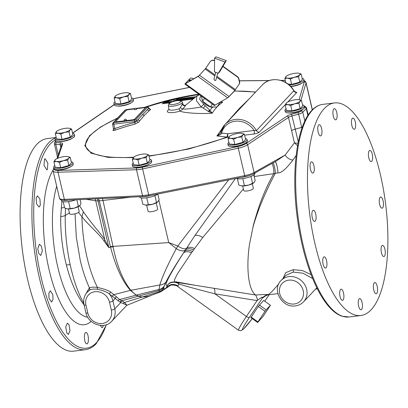 <?xml version="1.0" encoding="UTF-8"?>
<svg xmlns="http://www.w3.org/2000/svg" width="408" height="408" viewBox="0 0 408 408"><rect width="100%" height="100%" fill="white"/><g stroke="black" fill="none" stroke-linecap="round" stroke-linejoin="round"><path stroke-width="0.61" d="M324.268 108.62A107.105 38.281 -97.1 0 1 334.483 102.933A107.105 38.281 -97.1 0 1 383.392 189.348A107.105 38.281 -97.1 0 1 371.091 309.825A107.105 38.281 -97.1 0 1 360.871 315.512A107.105 38.281 -97.1 0 1 311.967 229.092A107.105 38.281 -97.1 0 1 324.268 108.62M368.796 157.825A5.636 2.014 -97.1 0 1 369.821 150.409A5.636 2.014 -97.1 0 1 372.239 154.178A5.636 2.014 -97.1 0 1 371.214 161.599A5.636 2.014 -97.1 0 1 368.796 157.825M352.68 127.893A5.636 2.014 -97.1 0 1 351.441 121.824A5.636 2.014 -97.1 0 1 352.859 118.075A5.636 2.014 -97.1 0 1 354.43 119.442A5.636 2.014 -97.1 0 1 355.669 125.511A5.636 2.014 -97.1 0 1 354.251 129.26A5.636 2.014 -97.1 0 1 352.68 127.893M335.223 119.753A5.636 2.014 -97.1 0 1 332.948 113.842A5.636 2.014 -97.1 0 1 334.325 108.661A5.636 2.014 -97.1 0 1 334.81 108.763A5.636 2.014 -97.1 0 1 337.085 114.668A5.636 2.014 -97.1 0 1 335.713 119.85A5.636 2.014 -97.1 0 1 335.223 119.753M321.106 135.589A5.636 2.014 -97.1 0 1 320.566 135.884A5.636 2.014 -97.1 0 1 317.995 131.34A5.636 2.014 -97.1 0 1 318.643 124.996A5.636 2.014 -97.1 0 1 319.178 124.7A5.636 2.014 -97.1 0 1 321.754 129.244A5.636 2.014 -97.1 0 1 321.106 135.589M314.104 171.151A5.636 2.014 -97.1 0 1 312.875 173.069A5.636 2.014 -97.1 0 1 310.615 169.912A5.636 2.014 -97.1 0 1 310.253 163.802A5.636 2.014 -97.1 0 1 311.483 161.884A5.636 2.014 -97.1 0 1 313.742 165.041A5.636 2.014 -97.1 0 1 314.104 171.151M316.103 216.913A5.636 2.014 -97.1 0 1 314.69 221.442A5.636 2.014 -97.1 0 1 311.89 214.776A5.636 2.014 -97.1 0 1 313.303 210.253A5.636 2.014 -97.1 0 1 316.103 216.913M326.558 260.62A5.636 2.014 -97.1 0 1 325.533 268.036A5.636 2.014 -97.1 0 1 323.121 264.262A5.636 2.014 -97.1 0 1 324.146 256.846A5.636 2.014 -97.1 0 1 326.558 260.62M342.674 290.547A5.636 2.014 -97.1 0 1 343.918 296.621A5.636 2.014 -97.1 0 1 342.496 300.37A5.636 2.014 -97.1 0 1 340.93 299.003A5.636 2.014 -97.1 0 1 339.685 292.929A5.636 2.014 -97.1 0 1 341.108 289.18A5.636 2.014 -97.1 0 1 342.674 290.547M360.131 298.687A5.636 2.014 -97.1 0 1 362.406 304.598A5.636 2.014 -97.1 0 1 361.034 309.779A5.636 2.014 -97.1 0 1 360.545 309.682A5.636 2.014 -97.1 0 1 358.27 303.771A5.636 2.014 -97.1 0 1 359.647 298.59A5.636 2.014 -97.1 0 1 360.131 298.687M374.253 282.856A5.636 2.014 -97.1 0 1 374.789 282.555A5.636 2.014 -97.1 0 1 377.364 287.105A5.636 2.014 -97.1 0 1 376.717 293.444A5.636 2.014 -97.1 0 1 376.176 293.745A5.636 2.014 -97.1 0 1 373.606 289.195A5.636 2.014 -97.1 0 1 374.253 282.856M381.25 247.294A5.636 2.014 -97.1 0 1 382.485 245.371A5.636 2.014 -97.1 0 1 384.739 248.533A5.636 2.014 -97.1 0 1 385.106 254.638A5.636 2.014 -97.1 0 1 383.872 256.561A5.636 2.014 -97.1 0 1 381.613 253.399A5.636 2.014 -97.1 0 1 381.25 247.294M379.251 201.526A5.636 2.014 -97.1 0 1 380.664 197.003A5.636 2.014 -97.1 0 1 383.464 203.663A5.636 2.014 -97.1 0 1 382.056 208.192A5.636 2.014 -97.1 0 1 379.251 201.526M278.623 284.136L271.555 291.995L268.265 294.739C268.326 294.362 264.124 294.449 255.663 294.994C248.763 290.613 245.856 269.168 249.472 244.453L253.006 227.129M316.797 287.819L303.577 301.818A15.504 13.887 43.4 0 0 304.893 284.922A15.504 13.887 43.4 0 0 288.92 276.614A15.504 13.887 43.4 0 0 281.035 280.531L285.931 275.349L293.184 272.1L303.067 273.227L312.676 278.567M311.115 274.635L302.185 270.468L293.077 269.708L285.738 272.656L283.04 278.409M243.372 188.95L202.802 237.456L191.48 252.792L177.337 273.987L174.456 279.888L174.507 282.066L194.988 285.253L175.542 281.729M255.678 295.004L194.988 285.253M235.421 178.541L194.937 235.503L183.355 253.169C168.463 276.532 163.185 287.186 167.515 285.131A8.456 7.609 -152.1 0 1 179.01 284.009A28.188 1.851 125.7 0 0 178.077 286.049L177.893 286.61L238.542 330.256A28.188 1.851 -54.3 0 1 246.396 316.486L256.958 300.767L256.464 300.492L257.096 300.65C257.734 300.084 257.254 298.202 255.663 294.994M228.608 179.903L177.786 246.019L176.266 248.63C167.606 264.981 162.124 277.103 159.819 284.988L158.88 290.583L159.268 291.7L160.726 291.791L170.376 285.432C171.095 284.422 177.679 285.559 177.893 286.61M192.489 251.42A8.456 5.12 -147.1 0 0 184.345 251.629C175.522 265.072 169.397 275.186 165.98 281.969L164.067 286.299L163.705 288.553C163.96 289.165 164.827 288.905 166.296 287.783L167.346 287.196M177.786 282.56A8.456 5.544 -77 0 1 179.01 284.009C185.793 286.186 197.752 289.456 214.878 293.806L246.396 316.486A2.82 1.239 33.9 0 0 249.543 317.22L262.308 298.217L262.16 297.315C262.655 296.606 260.967 297.723 257.096 300.65L256.958 300.767M213.736 288.216A8.456 2.28 -81 0 1 214.878 293.806L256.464 300.492M266.144 295.428L262.308 298.217A8.456 8.435 -62.1 0 1 268.265 294.739M263.69 300.421L258.264 306.459L250.884 317.618L257.642 322.483L263.068 316.445L270.448 305.281L263.69 300.421M259.35 305.011L266.108 309.876L270.448 305.281M257.642 322.483L257.907 321.912L251.149 317.047M257.907 321.912L265.022 311.319L258.264 306.459M266.108 309.876L265.022 311.319M160.726 291.791L148.461 296.402L142.096 297.065M78.535 212.42L81.926 216.735C82.243 230.428 83.931 243.938 87.001 257.264C89.755 269.015 93.248 279.082 97.487 287.467C104.29 288.986 108.747 290.562 110.869 292.189L119.646 299.533L124.573 302.445L126.908 305.199M298.253 142.004L295.259 129.137A5.636 1.489 -13.1 0 0 291.593 130.621A5.636 1.489 -13.1 0 1 295.214 129.137L301.706 127.383A5.636 1.489 166.9 0 0 302.292 127.214M302.282 127.25A5.636 1.489 166.9 0 1 301.604 127.444L301.844 128.489M295.259 129.137L301.604 127.444M297.687 145.814L294.413 142.826L285.212 155.004L276.211 161.078L253.608 173.793A1.408 1.132 60.6 0 0 254.092 172.513L285.212 155.004A7.048 4.534 -148.7 0 0 292.913 160.043C285.947 169.141 280.939 173.415 277.899 172.864L275.293 173.303C269.637 183.865 264.44 195.101 259.702 207.009C256.086 216.791 253.868 223.497 253.052 227.118M59.568 197.941C59.247 199.017 60.843 199.497 64.357 199.379L142.53 195.631L148.639 194.83L244.667 175.634C248.701 174.792 251.843 173.752 254.092 172.513L247.625 144.728L288.512 117.382A5.636 1.489 166.9 0 1 292.133 115.903L298.625 114.143L301.706 127.383M57.472 157.116A5.636 1.489 166.9 0 1 57.385 156.942A5.636 1.489 166.9 0 1 57.39 156.738M57.497 157.049A5.636 1.489 166.9 0 1 57.426 156.896L54.346 143.662A5.636 1.489 -13.1 0 0 55.768 144.289L58.232 154.877M84.109 304.939L83.089 303.618C76.123 294.107 70.548 281.234 66.366 265.006C62.332 248.86 60.455 232.733 60.736 216.612L61.878 201.226M75.057 213.807L76.281 237.063L80.233 260.238C82.707 270.779 85.792 280.015 89.49 287.946C90.984 287.064 93.651 286.906 97.487 287.467L97.313 289.257C103.29 290.562 107.37 292.205 109.563 294.173L120.391 302.348L126.944 305.153M85.16 295.127L89.204 288.099L89.49 287.946L89.765 290.078C91.407 289.119 93.927 288.844 97.313 289.257M83.926 303.521C78.265 293.622 73.68 280.679 70.171 264.695C66.647 248.217 64.999 231.836 65.234 215.546L65.509 208.406M97.155 198.773A7.048 4.906 -89.5 0 1 97.991 200.879L95.737 200.797L104.882 240.077A11.276 2.723 -32.3 0 1 104.03 241.057L108.875 247.661L110.502 246.947L99.282 200.894L97.991 200.879L108.875 247.661L104.882 240.077C103.168 236.11 95.436 228.817 83.385 211.813L79.647 205.749M83.385 211.813L81.911 216.811M94.967 198.88A7.048 5.697 -84.2 0 1 95.737 200.797L86.052 199.308M62.801 200.282A9.863 2.611 -13.1 0 0 68.58 200.144M61.348 200.027L61.506 200.721A9.863 2.611 -13.1 0 0 75.842 199.798M80.055 199.594L80.983 203.577L79.82 205.576L74.44 208.075L67.58 208.927L64.658 208.039L63.184 201.71M70.212 208.57L68.651 201.868L68.192 201.664M69.284 201.506L68.651 201.868M78.372 206.336L76.842 199.747M79.82 205.576L79.514 205.856A7.4 1.958 166.9 0 1 74.44 208.075A7.4 1.958 166.9 0 1 67.58 208.927A7.4 1.958 166.9 0 1 66.836 208.809A7.4 1.958 166.9 0 1 66.79 208.799M78.101 206.729L79.208 211.507A4.932 1.306 166.9 0 1 72.899 214.215A4.932 1.306 166.9 0 1 69.6 213.741L68.493 208.967M103.392 325.385L102.607 327.466L102.092 327.767L100.241 325.4M44.533 159.018L45.089 158.717L47.889 163.241L47.348 169.565L46.793 169.866L43.988 165.347L44.533 159.018M36.144 197.824L37.465 195.896L39.923 199.033L40.351 205.132L39.025 207.06L36.567 203.924L36.144 197.824M37.781 248.798L39.372 244.254L41.351 246.172L42.35 250.894L40.749 255.444L38.775 253.521L37.781 248.798M49.011 298.284L48.817 293.301L50.306 290.838L52.805 294.596L52.989 299.584L51.505 302.048L49.011 298.284M66.82 333.025L65.729 326.935L67.335 323.161L68.921 324.528L70.003 330.618L68.406 334.392L66.82 333.025M86.44 343.704C83.773 342.659 83.722 330.934 86.379 332.668C89.021 333.713 89.097 345.433 86.44 343.704L86.919 343.801M85.894 332.571L86.379 332.668M55.299 138.093A107.105 38.281 82.9 0 0 48.71 142.82A107.105 38.281 82.9 0 0 36.409 263.298A107.105 38.281 82.9 0 0 85.313 349.712L73.517 351.176A107.105 38.281 -97.1 0 1 24.608 264.761A107.105 38.281 -97.1 0 1 36.909 144.284A107.105 38.281 -97.1 0 1 47.129 138.598L55.83 137.516M277.047 166.138C276.354 163.572 275.737 162.078 275.186 161.65A7.048 1.387 -99.4 0 1 276.996 165.918A7.048 1.387 -99.4 0 1 277.899 172.864M296.147 155.499L292.913 160.043M273.161 162.792A7.048 1.387 -99.4 0 1 275.293 173.303L273.758 173.675C268.275 183.269 263.507 193.82 259.457 205.321C255.893 216.133 253.73 223.4 252.96 227.134M271.978 163.46A7.048 2.081 -98 0 1 273.758 173.675L254.184 176.531M194.58 248.594A8.456 4.814 -147.3 0 0 186.476 248.375A8.456 3.264 -145.8 0 1 177.786 246.019L168.734 242.587L158.875 200.348M217.852 182.05L161.221 193.372M130.871 197.156L99.282 200.894A7.048 4.901 -89.5 0 0 98.404 198.716M142.137 297.05L138.557 296.177L136.456 295.086C134.599 293.913 132.758 292.296 130.927 290.241C130.198 289.389 127.005 286.1 122.349 276.42C118.493 268.051 115.408 258.198 113.098 246.85L103.015 200.614A7.048 2.519 -97.1 0 0 102.372 198.523M193.586 249.941A8.456 4.957 -147.1 0 0 185.462 249.92A8.456 4.376 -146.5 0 1 176.266 248.63L168.734 242.587L113.001 246.396A7.4 1.52 -10.7 0 1 110.405 246.534M110.507 246.947A7.369 1.596 -10.1 0 0 113.098 246.85M104.03 241.057C103.005 239.154 99.21 234.926 92.652 228.383C84.278 219.871 84.466 219.759 81.926 216.837M123.456 303.654A1.408 1.346 116.5 0 1 124.573 302.445L142.061 297.075L138.353 296.233L136.175 295.157L130.422 290.348C122.308 281.178 115.668 266.71 110.502 246.947M87.812 313.028A12.684 11.363 -136.6 0 0 102.337 323.483A12.684 11.363 -136.6 0 0 111.323 310.111L109.472 302.165A12.684 11.363 -136.6 0 0 94.947 291.715A12.684 11.363 -136.6 0 0 85.961 305.087L87.812 313.028A2.82 0.745 166.9 0 1 85.925 312.757C88.026 324.238 104.31 329.868 111.695 321.3A15.504 13.887 -136.6 0 0 114.796 308.876L120.763 302.552A1.408 1.275 118.2 0 1 121.972 301.028M89.204 288.099A1.408 1.066 60 0 1 89.495 290.231A15.504 13.887 -136.6 0 0 87.307 292.072L89.765 290.078M111.323 310.111A2.82 0.745 -13.1 0 0 114.796 308.876L112.945 300.931A15.504 13.887 -136.6 0 0 109.563 294.173A1.408 0.76 123.9 0 1 110.869 292.189M109.472 302.165A2.82 0.745 -13.1 0 0 112.945 300.931L115.291 298.447A1.408 1.199 134.7 0 1 116.719 296.978M54.198 168.938A9.863 2.611 -13.1 0 0 58.492 170.432L136.955 167.928A9.863 2.611 -13.1 0 0 142.3 167.219L237.971 146.498A9.863 2.611 -13.1 0 0 246.146 143.458L287.033 116.112A1.408 1.112 56.2 0 1 288.512 117.382L294.413 142.826L297.993 143.32M249.461 175.486A9.863 2.611 166.9 0 1 241.424 177.337M254.873 173.084L254.918 173.273A9.863 2.611 166.9 0 1 254.449 174.374A9.863 2.611 166.9 0 1 245.453 178.148A9.863 2.611 166.9 0 1 236.263 178.373M253.847 174.899L255.173 180.596L254.016 182.595L248.63 185.094L241.771 185.946L238.848 185.059L237.38 178.73M244.402 185.589L242.842 178.888L242.388 178.684M243.474 178.526L242.842 178.888M252.567 183.36L251.007 176.659L250.446 176.659M251.119 176.384L251.007 176.659M254.016 182.595L253.71 182.881A7.4 1.958 166.9 0 1 248.63 185.094A7.4 1.958 166.9 0 1 241.771 185.946A7.4 1.958 166.9 0 1 241.026 185.829A7.4 1.958 166.9 0 1 240.98 185.819M252.292 183.753L253.348 188.282A4.932 1.306 166.9 0 1 247.034 190.995A4.932 1.306 166.9 0 1 243.739 190.521L242.684 185.987M142.29 196.61A9.863 2.611 -13.1 0 0 150.945 195.427M139.623 196.738L139.664 196.896A9.863 2.611 -13.1 0 0 147.273 197.707A9.863 2.611 -13.1 0 0 157.814 194.05L159.135 199.752L157.672 202.031A7.4 1.958 166.9 0 1 152.592 204.25L148.364 204.745L146.809 198.043L146.35 197.839M148.364 204.745L145.733 205.102L142.815 204.214L141.341 197.885M147.436 197.681L146.809 198.043M157.978 201.751L156.529 202.511L154.969 195.809L154.413 195.815M156.529 202.511L152.592 204.25A7.4 1.958 166.9 0 1 145.733 205.102A7.4 1.958 166.9 0 1 144.988 204.984A7.4 1.958 166.9 0 1 144.942 204.974M155.081 195.539L154.969 195.809M156.254 202.909L157.672 209.003A4.932 1.306 166.9 0 1 151.363 211.716A4.932 1.306 166.9 0 1 148.063 211.242L146.645 205.142M259.34 132.131C258.397 132.962 256.581 133.589 253.888 134.013A2.82 1.01 -97.1 0 0 254.133 130.453L256.418 130.591A2.82 2.525 -136.6 0 0 259.34 132.131L285.37 104.565M294.698 91.565L296.774 92.494L287.819 101.974M149.002 156.223L188.97 148.946L227.358 137.307A2.82 1.01 82.9 0 0 227.603 133.748L254.133 130.453A19.023 17.039 43.4 0 0 235.885 121.161A19.023 17.039 43.4 0 0 221.661 133.069L227.603 133.748A2.82 0.796 -82.9 0 1 226.889 137.042A2.82 1.199 -110.5 0 0 227.358 137.307L228.822 137.124M217.092 106.922A179.908 79.116 -146.1 0 1 222.717 102.138L220.499 101.98M182.284 102.163C180.734 98.338 170.136 102.107 168.994 103.637L168.341 105.407A7.16 1.892 -13.1 0 0 174.349 105.958A7.16 1.892 -13.1 0 0 181.958 103.005A7.16 1.892 -13.1 0 0 182.284 102.163L182.922 104.081C183.503 105.305 184.467 105.641 185.808 105.086L183.054 108.88L180.336 110.956C179.433 112.006 195.33 114.337 212.257 113.21A179.908 79.116 -146.1 0 1 216.826 107.197A179.908 79.116 -146.1 0 1 216.995 107.023M249.308 98.736L239.246 108.538L227.042 122.313M149.909 109.155L150.669 109.466A298.12 106.554 82.9 0 0 149.313 110.609L144.503 115.214L139.924 120.549A298.12 106.554 82.9 0 0 138.679 122.165L134.926 124.124A299.309 268.097 -136.6 0 0 114.944 130.239C113.297 130.759 112.679 130.682 113.077 129.999A293.311 104.836 -97.1 0 1 113.735 129.137M180.586 100.756A298.07 266.985 43.4 0 1 193.025 99.159M162.614 103.586A296.172 282.673 138.2 0 0 162.114 103.729A299.554 178.832 65.1 0 1 169.81 102.969M222.039 128.678L216.913 135.976L226.889 137.042A96.859 25.617 -13.1 0 1 148.91 155.831M182.922 104.081L182.31 104.091L180.351 107.61L179.117 108.803A7.507 1.984 166.9 0 1 168.876 109.222L168.739 110.002L169.152 109.645M180.351 107.61A2.122 0.678 -148.6 0 0 183.054 108.88C183.702 109.487 189.756 108.87 201.221 107.034L196.411 100.628L196.875 95.997L185.808 105.086M220.121 102.199L222.717 102.138L219.754 102.449M205.26 105.647L203.317 108.156L208.682 111.614L212.257 113.21L209.998 110.446L203.862 104.433L199.614 99.18L200.695 95.707M202.817 101.393A7.359 3.238 -146.1 0 0 212.425 107.289L213.919 106.972M202.47 100.781A7.359 3.238 -146.1 0 1 202.042 99.042M201.333 96.166L202.577 101.22L210.487 106.911L217.02 107.023L219.846 102.821L219.065 102.806M204.464 98.42L202.577 101.22M214.786 105.269L228.358 97.415L234.524 90.887L239.103 84.165A2.82 2.525 -136.6 0 0 239.435 82.197L238.634 78.775A2.82 2.525 -136.6 0 0 237.436 77L222.824 66.484M219.744 102.413L219.846 102.821M212.369 104.106L210.487 106.911M214.445 105.601L184.855 84.038L185.421 83.742L215.098 105.101M185.268 83.711L184.855 84.038M185.207 83.666L188.766 79.897L189.72 80.412M199.028 75.689L185.579 83.553M215.077 74.996L205.749 68.284L198.681 76.061L185.421 83.742M188.807 79.927L188.981 79.672L189.455 80.014M188.981 79.672L190.164 78.418A4.228 1.861 33.9 0 1 193.769 78.826M199.385 75.169L229.061 96.523L228.358 97.415M229.061 96.523L234.881 90.367L216.648 77.245M239.103 84.165L234.881 90.367M237.436 77L237.64 76.781A2.82 2.525 43.4 0 1 238.843 78.555L239.639 81.983A2.82 2.525 43.4 0 1 239.307 83.946M205.749 68.284L210.013 61.94A4.228 3.789 -136.6 0 1 210.36 61.501A4.228 3.789 -136.6 0 1 214.572 60.71M237.64 76.781L222.977 66.229M210.467 61.394A4.228 3.789 43.4 0 1 210.569 61.282A4.228 3.789 43.4 0 1 214.572 60.42M215.796 80.254L215.745 80.447C214.73 80.463 214.139 80.034 213.955 79.167L215.806 72.338M214.435 71.834L218.326 73.267L224.986 62.016L214.603 58.191L214.435 71.834M214.603 58.191L215.893 56.824L226.277 60.649L219.616 71.9L218.326 73.267M226.277 60.649L224.986 62.016M203.317 108.156L201.221 107.034A2.82 0.668 -49.3 0 1 203.862 104.433M208.682 111.614A2.82 1.505 -38.1 0 1 210.37 111.047M220.718 132.32A1.408 0.53 13.8 0 0 220.703 132.365A1.408 0.53 13.8 0 0 221.641 133.125C221.636 134.008 220.06 134.956 216.913 135.976L220.279 133.258L220.703 132.457M293.872 90.719L256.418 130.591A20.436 18.304 43.4 0 0 224.869 124.618L262.303 84.981C270.331 75.776 287.696 79.04 293.872 90.719L295.101 91.739L294.469 91.724M220.279 133.258L224.869 124.618A20.436 18.304 43.4 0 0 220.789 132.166A1.408 0.561 13.8 0 0 220.723 132.274A1.408 0.561 13.8 0 0 221.661 133.069L221.641 133.125M134.864 108.584L125.465 109.951L113.419 122.711A1.061 0.949 -136.6 0 0 112.878 122.976L112.582 124.022L113.597 129.622A1.408 1.234 37 0 1 113.077 129.999M113.419 122.711L135.614 119.952L147.665 107.197A1.061 0.949 43.4 0 1 148.879 108.069L148.935 108.309A299.523 107.054 82.9 0 0 147.569 109.456L148.879 108.069A1.76 0.464 -13.1 0 0 148.961 107.875L148.935 108.309A1.408 1.285 -129.3 0 0 150.669 109.466M149.313 110.609A1.408 1.28 -131 0 1 147.569 109.456L138.139 119.442A1.408 1.239 -141.7 0 0 139.924 120.549M135.614 119.952A1.061 0.949 43.4 0 1 136.828 120.829L138.139 119.442A299.523 107.054 82.9 0 0 136.884 121.064A1.408 1.234 -142.9 0 0 138.679 122.165M112.582 124.022A1.76 0.464 -13.1 0 0 113.761 124.19L134.666 121.599A1.76 0.464 -13.1 0 0 136.828 120.829L134.854 122.415A1.408 0.546 -104.7 0 1 134.926 124.124M134.757 120.258A1.061 0.377 82.9 0 0 134.666 121.599L134.854 122.415A300.716 269.356 -136.6 0 0 114.776 128.561A1.408 0.571 -109.3 0 1 114.944 130.239M113.852 122.854A1.061 0.377 82.9 0 0 113.761 124.19L114.776 128.561L113.781 128.612M134.63 108.9L128.03 109.716A1.408 0.372 -13.1 0 0 126.296 110.338L115.755 121.497A1.408 0.372 -13.1 0 0 115.688 121.655L115.734 121.864A1.408 0.372 -13.1 0 0 116.678 122.002L133.003 119.978A1.408 0.372 -13.1 0 0 134.742 119.36L145.284 108.197A1.408 0.372 -13.1 0 0 145.35 108.038L145.299 107.829A1.408 0.372 -13.1 0 0 144.356 107.692L136.593 108.656M115.688 121.655A1.408 0.372 -13.1 0 0 116.632 121.793L132.957 119.763A1.408 0.372 -13.1 0 0 134.691 119.146L145.233 107.987A1.408 0.372 -13.1 0 0 145.299 107.829M126.429 120.069A1.183 0.311 -13.1 0 0 126.48 119.927A1.199 1.199 0 0 0 124.175 120.462A1.183 0.311 -13.1 0 0 125.159 120.564A1.183 0.311 -13.1 0 0 126.429 120.069M136.751 109.14A1.183 0.311 -13.1 0 0 136.808 108.992A1.199 1.199 0 0 0 134.502 109.528A1.183 0.311 -13.1 0 0 135.487 109.63A1.183 0.311 -13.1 0 0 136.751 109.14M171.243 102.204A300.038 179.122 -114.9 0 0 163.934 102.852L162.114 103.729L163.649 103.198M177.613 99.047L177.74 99.2A0.709 0.658 -117.6 0 0 176.99 98.823A300.839 107.528 82.9 0 0 176.057 99.328L176.853 99.358A298.289 267.184 43.4 0 1 195.978 96.737M162.369 103.663L163.797 102.699A0.709 0.709 0 0 1 164.302 102.153L164.312 102.158A0.709 0.561 -96.8 0 0 163.934 102.852L164.337 102.617M172.232 101.811A0.709 0.556 -92.9 0 1 172.564 101.459A300.517 179.408 -114.9 0 0 164.312 102.158A297.442 283.881 -41.8 0 1 176.99 98.823L176.97 98.828M174.18 101.209A0.709 0.653 -122.5 0 0 173.461 100.873A300.839 107.528 82.9 0 0 172.564 101.459A0.709 0.653 -123.7 0 1 173.023 101.541M173.461 100.873L175.185 100.363A298.957 267.781 -136.6 0 1 194.82 97.685M302.512 104.887A9.863 2.611 166.9 0 1 304.19 105.876L304.521 107.294A9.863 2.611 166.9 0 1 304.057 108.395A9.863 2.611 166.9 0 1 293.684 112.45A9.863 2.611 166.9 0 1 285.304 111.767L284.978 110.349A9.863 2.611 166.9 0 1 285.442 109.247A9.863 2.611 166.9 0 1 286.049 108.717M304.19 105.876A9.863 2.611 166.9 0 1 303.725 106.978A9.863 2.611 166.9 0 1 293.352 111.032A9.863 2.611 166.9 0 1 284.978 110.349M285.182 105.004L286.426 110.344L291.975 110.874L300.135 108.64L302.741 105.881L301.497 100.541L300.053 101.301L298.891 103.301L294.668 103.795L290.736 105.534L287.813 104.647L285.182 105.004L286.645 102.719A7.395 1.958 166.9 0 1 291.725 100.506A7.395 1.958 166.9 0 1 298.58 99.654A7.395 1.958 166.9 0 1 299.324 99.771A7.395 1.958 166.9 0 1 300.053 101.301A7.395 1.958 166.9 0 1 294.668 103.795A7.395 1.958 166.9 0 1 287.813 104.647A7.395 1.958 166.9 0 1 286.34 103A7.395 1.958 166.9 0 1 286.645 102.719M291.975 110.874L290.736 105.534M299.37 99.782L301.497 100.541M300.135 108.64L298.891 103.301M245.376 138.521A9.863 2.611 166.9 0 1 247.059 139.511L247.391 140.928A9.863 2.611 166.9 0 1 246.927 142.03A9.863 2.611 166.9 0 1 236.548 146.084A9.863 2.611 166.9 0 1 228.174 145.401L227.843 143.983A9.863 2.611 166.9 0 1 228.307 142.882A9.863 2.611 166.9 0 1 228.914 142.351M247.059 139.511A9.863 2.611 166.9 0 1 246.595 140.612A9.863 2.611 166.9 0 1 236.217 144.661A9.863 2.611 166.9 0 1 227.843 143.983M228.052 138.633L229.291 143.978L234.845 144.509L243.005 142.275L245.611 139.516L244.367 134.171L242.918 134.931L241.76 136.935L237.538 137.43L233.6 139.164L230.683 138.281L228.052 138.633L229.495 136.369M234.845 144.509L233.6 139.164M242.24 133.416L244.367 134.171M243.005 142.275L241.76 136.935M237.538 137.43A7.395 1.958 166.9 0 1 230.683 138.281A7.395 1.958 166.9 0 1 229.209 136.634A7.395 1.958 166.9 0 1 229.515 136.354A7.395 1.958 166.9 0 1 234.59 134.14A7.395 1.958 166.9 0 1 241.449 133.289A7.395 1.958 166.9 0 1 242.194 133.406A7.395 1.958 166.9 0 1 242.918 134.931A7.395 1.958 166.9 0 1 237.538 137.43M71.242 161.741A9.863 2.611 166.9 0 1 72.925 162.731L73.256 164.154A9.863 2.611 166.9 0 1 72.792 165.25A9.863 2.611 166.9 0 1 62.414 169.305A9.863 2.611 166.9 0 1 54.04 168.621L53.708 167.204A9.863 2.611 166.9 0 1 54.172 166.102A9.863 2.611 166.9 0 1 54.779 165.571M72.925 162.731A9.863 2.611 166.9 0 1 72.461 163.832A9.863 2.611 166.9 0 1 62.082 167.887A9.863 2.611 166.9 0 1 53.708 167.204M53.917 161.859L55.157 167.198L60.71 167.729L68.87 165.5L71.477 162.736L70.232 157.396L68.784 158.156L67.626 160.155L63.403 160.65L59.466 162.389L56.549 161.502L53.917 161.859L55.361 159.594M60.71 167.729L59.466 162.389M68.105 156.636L70.232 157.396M68.87 165.5L67.626 160.155M63.403 160.65A7.395 1.958 166.9 0 1 56.549 161.502A7.395 1.958 166.9 0 1 55.075 159.859A7.395 1.958 166.9 0 1 55.381 159.579A7.395 1.958 166.9 0 1 60.455 157.361A7.395 1.958 166.9 0 1 67.31 156.509A7.395 1.958 166.9 0 1 68.059 156.626A7.395 1.958 166.9 0 1 68.784 158.156A7.395 1.958 166.9 0 1 63.403 160.65M72.624 133.421A9.863 2.611 166.9 0 1 74.307 134.411L74.638 135.828A9.863 2.611 166.9 0 1 74.174 136.93A9.863 2.611 166.9 0 1 63.796 140.984A9.863 2.611 166.9 0 1 55.422 140.301L55.09 138.883A9.863 2.611 166.9 0 1 55.554 137.782A9.863 2.611 166.9 0 1 56.161 137.251M74.307 134.411A9.863 2.611 166.9 0 1 73.843 135.512A9.863 2.611 166.9 0 1 63.464 139.561A9.863 2.611 166.9 0 1 55.09 138.883M55.299 133.538L56.539 138.878L62.093 139.409L70.252 137.175L72.859 134.416L71.614 129.076L70.166 129.836L69.008 131.835L64.785 132.33L60.848 134.064L57.931 133.181L55.299 133.538L56.743 131.274M62.093 139.409L60.848 134.064M69.487 128.316L71.614 129.076M70.252 137.175L69.008 131.835M64.785 132.33A7.395 1.958 166.9 0 1 57.931 133.181A7.395 1.958 166.9 0 1 56.457 131.534A7.395 1.958 166.9 0 1 56.763 131.254A7.395 1.958 166.9 0 1 61.837 129.04A7.395 1.958 166.9 0 1 68.692 128.189A7.395 1.958 166.9 0 1 69.442 128.306A7.395 1.958 166.9 0 1 70.166 129.836A7.395 1.958 166.9 0 1 64.785 132.33M131.478 97.966A9.863 2.611 166.9 0 1 133.161 98.955L133.493 100.373A9.863 2.611 166.9 0 1 133.023 101.475A9.863 2.611 166.9 0 1 122.65 105.529A9.863 2.611 166.9 0 1 114.276 104.846L113.944 103.428A9.863 2.611 166.9 0 1 114.408 102.326A9.863 2.611 166.9 0 1 115.015 101.796M133.161 98.955A9.863 2.611 166.9 0 1 132.697 100.057A9.863 2.611 166.9 0 1 122.318 104.106A9.863 2.611 166.9 0 1 113.944 103.428M114.153 98.078L115.393 103.423L120.947 103.953L129.101 101.719L131.713 98.96L130.468 93.621L129.02 94.381L127.862 96.38L123.634 96.874L119.702 98.608L116.78 97.726L114.153 98.078L115.597 95.814M120.947 103.953L119.702 98.608M128.336 92.861L130.468 93.621M129.101 101.719L127.862 96.38M123.634 96.874A7.395 1.958 166.9 0 1 116.78 97.726A7.395 1.958 166.9 0 1 115.311 96.079A7.395 1.958 166.9 0 1 115.617 95.798A7.395 1.958 166.9 0 1 120.692 93.585A7.395 1.958 166.9 0 1 127.546 92.733A7.395 1.958 166.9 0 1 128.296 92.851A7.395 1.958 166.9 0 1 129.02 94.381A7.395 1.958 166.9 0 1 123.634 96.874M302.17 78.387A9.863 2.611 166.9 0 1 303.853 79.376L304.184 80.794A9.863 2.611 166.9 0 1 303.72 81.896A9.863 2.611 166.9 0 1 290.562 86.328M303.853 79.376A9.863 2.611 166.9 0 1 303.389 80.478A9.863 2.611 166.9 0 1 289.145 84.981M287.966 84.023L291.638 84.374L299.798 82.141L302.405 79.382L301.16 74.042L299.712 74.802L298.554 76.801L294.331 77.296L290.394 79.03L287.477 78.147L284.845 78.504L286.288 76.24M285.789 82.564L284.845 78.504M291.638 84.374L290.394 79.03M299.033 73.282L301.16 74.042M299.798 82.141L298.554 76.801M294.331 77.296A7.395 1.958 166.9 0 1 287.477 78.147A7.395 1.958 166.9 0 1 286.003 76.5A7.395 1.958 166.9 0 1 286.309 76.219A7.395 1.958 166.9 0 1 291.383 74.006A7.395 1.958 166.9 0 1 298.238 73.154A7.395 1.958 166.9 0 1 298.988 73.272A7.395 1.958 166.9 0 1 299.712 74.802A7.395 1.958 166.9 0 1 294.331 77.296M149.705 159.242A9.863 2.611 166.9 0 1 151.388 160.232L151.72 161.65A9.863 2.611 166.9 0 1 151.251 162.751A9.863 2.611 166.9 0 1 140.877 166.806A9.863 2.611 166.9 0 1 132.503 166.122L132.172 164.704A9.863 2.611 166.9 0 1 132.636 163.603A9.863 2.611 166.9 0 1 133.243 163.072M151.388 160.232A9.863 2.611 166.9 0 1 150.924 161.333A9.863 2.611 166.9 0 1 140.546 165.388A9.863 2.611 166.9 0 1 132.172 164.704M132.376 159.36L133.62 164.699L139.174 165.23L147.329 162.996L149.94 160.237L148.696 154.897L147.247 155.657L146.089 157.656L141.862 158.151L137.929 159.885L135.007 159.003L132.376 159.36L133.819 157.095M139.174 165.23L137.929 159.885M146.564 154.137L148.696 154.897M147.329 162.996L146.089 157.656M141.862 158.151A7.395 1.958 166.9 0 1 135.007 159.003A7.395 1.958 166.9 0 1 133.538 157.355A7.395 1.958 166.9 0 1 133.844 157.075A7.395 1.958 166.9 0 1 138.919 154.861A7.395 1.958 166.9 0 1 145.773 154.01A7.395 1.958 166.9 0 1 146.518 154.127A7.395 1.958 166.9 0 1 147.247 155.657A7.395 1.958 166.9 0 1 141.862 158.151M334.483 102.933L322.687 104.397A107.105 38.281 82.9 0 0 312.467 110.084A107.105 38.281 82.9 0 0 300.171 230.561A107.105 38.281 82.9 0 0 349.075 316.975L360.871 315.512M183.355 253.169A8.456 5.273 -147.3 0 1 191.48 252.792M174.507 282.066C174.303 281.704 170.728 282.209 170.111 282.749A8.456 8.456 0 0 1 170.151 282.724A8.456 8.349 -120.2 0 0 170.111 282.749L170.111 282.749A8.456 8.349 -120.2 0 0 167.515 285.131A36.643 2.407 125.7 0 0 166.296 287.783A8.456 8.267 -162.2 0 1 178.077 286.049M163.705 288.553A8.456 8.43 158.6 0 1 159.268 291.7L142.101 297.065M265.134 300.671A2.82 1.239 -146.1 0 1 265.088 300.747L269.158 294.693L265.032 300.818A25.367 1.668 -54.3 0 1 264.777 301.201M238.542 330.256L240.883 330.745L243.54 329.047L252.256 318.607A25.367 1.668 -54.3 0 1 242.485 329.618A25.367 1.668 -54.3 0 1 249.543 317.22M264.782 301.206L265.088 300.747A2.82 1.239 -146.1 0 1 265.032 300.818M300.915 100.281L306 82.926A11.276 2.983 -13.1 0 0 306.02 82.467L305.245 81.248L304.149 80.651M312.278 109.9L306 82.926A1.408 1.346 16.3 0 0 304.322 81.86A9.863 2.611 -13.1 0 0 304.179 81.151M287.033 116.112A7.048 1.861 166.9 0 1 291.557 114.26L298.054 112.506A4.228 1.117 -13.1 0 0 301.17 111.068A1.408 1.265 43.4 0 1 302.782 112.231L304.832 121.043M298.054 112.506L298.625 114.143A5.636 1.489 -13.1 0 0 302.782 112.231L306.26 108.548L307.872 115.484M295.214 129.137L291.557 114.26M65.183 200.308L65.183 200.308C64.663 200.297 60.18 200.787 59.512 198.37L53.132 170.932A11.276 2.983 -13.1 0 0 58.038 172.237L64.357 199.379A1.408 0.821 87.3 0 0 65.183 200.308L143.356 196.559A1.408 0.821 87.3 0 1 142.53 195.631L136.501 169.733A11.276 2.983 -13.1 0 0 142.611 168.927L148.91 195.83L244.938 176.633L238.282 148.201A11.276 2.983 -13.1 0 0 247.625 144.728A1.408 1.112 56.2 0 0 246.146 143.458M142.3 167.219L142.611 168.927L238.282 148.201L237.971 146.498M58.492 170.432A1.408 0.816 88.2 0 0 58.038 172.237L136.501 169.733A1.408 0.816 88.2 0 1 136.955 167.928M60.802 147.303L60.195 144.682A5.636 1.489 166.9 0 1 61.532 145.146M56.126 141L55.61 141.545A4.228 1.117 -13.1 0 0 56.477 142.489A1.408 1.061 95.1 0 0 55.768 144.289L60.195 144.682A1.408 1.061 95.1 0 1 60.904 142.882A7.048 1.861 166.9 0 1 62.659 143.983L57.824 158.243M87.694 317.189A75.398 26.948 -97.1 0 1 57.865 267.434A75.398 26.948 -97.1 0 1 56.692 186.232M60.736 216.612A11.276 3.902 1.2 0 0 65.234 215.546L69.38 212.782M62.47 201.526A11.276 5.926 7.4 0 1 61.827 201.613M64.484 207.284A11.276 5.074 4.4 0 1 61.154 208.014M70.171 264.695A11.276 2.805 -14.1 0 0 66.366 265.006M83.834 303.526A11.276 8.359 -36.3 0 0 83.089 303.618M91.137 321.377A82.197 29.381 -97.1 0 1 49.934 273.207A82.197 29.381 -97.1 0 1 53.106 170.08M55.345 139.97A105.743 37.796 82.9 0 0 50.312 143.937A105.743 37.796 82.9 0 0 41.142 277.445A105.743 37.796 82.9 0 0 96.543 342.587A105.743 37.796 82.9 0 0 106.238 324.763M143.356 196.559L148.92 195.794M253.608 173.793C251.466 174.945 248.574 175.894 244.938 176.633L244.948 176.598M254.281 174.537L254.199 176.404M194.937 235.503A8.456 3.575 -147.8 0 1 202.802 237.456M130.932 290.251L159.819 284.988A8.456 7.818 -153.5 0 0 165.98 281.969M112.69 296.335A1.408 1.025 129.2 0 1 114.097 294.591L130.937 290.256M118.351 301.043A1.408 1.25 125.4 0 1 119.646 299.533L136.471 295.096M120.391 302.348A1.408 1.27 119.5 0 1 121.615 300.824L158.88 290.583A8.456 8.339 -167.3 0 0 163.746 287.39M136.461 295.091L158.88 289.496A8.456 8.242 -160.8 0 0 164.067 286.299M85.961 305.087A2.82 0.745 166.9 0 1 84.079 304.812C83.043 299.905 84.119 295.657 87.307 292.072M285.294 80.447L281.066 80.488M269.147 80.59L239.379 80.855M301.17 111.068L302.741 109.4M304.541 107.498L304.643 107.386A4.228 1.117 -13.1 0 0 304.348 106.544M56.477 142.489L60.904 142.882M114.245 104.734L73.226 132.799A7.048 1.861 166.9 0 1 72.573 133.192M189.261 87.48L133.095 98.777M299.09 99.725L304.322 81.86M244.596 135.165L253.888 134.013M255.678 91.994L234.447 90.969M117.672 117.902L100.725 126.893L89.515 135.711L84.757 145.712L91.168 153.219L108.008 157.361L133.289 157.651M288.441 112.909A8.272 2.188 -13.1 0 0 302.216 109.701M231.305 146.538A8.272 2.188 -13.1 0 0 245.081 143.335M57.171 169.764A8.272 2.188 -13.1 0 0 70.946 166.556M58.553 141.438A8.272 2.188 -13.1 0 0 72.328 138.236M117.407 105.983A8.272 2.188 -13.1 0 0 131.182 102.78M290.736 86.506A8.272 2.188 -13.1 0 0 301.874 83.201M135.635 167.26A8.272 2.188 -13.1 0 0 149.41 164.057M304.643 107.386A1.408 1.265 43.4 0 1 306.26 108.548A5.636 1.489 -13.1 0 0 306.525 107.916C305.883 106.753 305.113 106.238 304.21 106.366M54.147 168.866A1.408 1.341 -161.3 0 0 53.198 169.723L53.132 170.932M62.659 143.983A1.408 1.341 -161.3 0 0 61.633 144.855L56.962 158.625M55.61 141.545A1.408 1.265 -136.6 0 0 54.891 141.902L54.346 143.662M73.226 132.799A1.408 1.122 -124.4 0 0 72.736 132.957L72.547 133.079M117.387 118.203A96.859 25.617 -13.1 0 0 90.321 135.466A96.859 25.617 -13.1 0 0 133.696 157.197M255.454 92.233A96.859 25.617 -13.1 0 0 234.294 91.132M199.043 94.518A96.859 25.617 -13.1 0 0 146.156 107.141M179.117 108.803A2.122 0.699 -108.6 0 0 180.336 110.956A9.552 2.525 166.9 0 1 170.34 112.654A9.552 2.525 166.9 0 1 167.764 110.486A9.552 2.525 166.9 0 1 168.871 109.614M169.708 103.28A5.753 1.52 -13.1 0 0 173.288 104.479A5.753 1.52 -13.1 0 0 180.377 101.959A5.753 1.52 -13.1 0 0 176.802 100.761A5.753 1.52 -13.1 0 0 169.708 103.28M182.31 104.091A2.122 1.897 -136.6 0 0 185.609 105.274M212.425 107.289A183.284 80.6 33.9 0 0 209.998 110.446A2.82 1.28 -41.6 0 0 208.167 111.236M190.077 79.953L190.046 80.386M235.426 89.643L216.903 76.311M214.822 75.929L205.204 69.008M197.992 76.49L227.669 97.843M296.774 92.494A2.82 2.525 -136.6 0 1 293.852 90.959A20.436 18.304 -136.6 0 0 262.303 84.981M142.805 114.291A1.408 1.265 -136.6 0 0 144.503 115.214M147.665 107.197L136.292 108.406M125.465 109.951A1.061 0.949 -136.6 0 0 124.924 110.221L112.878 122.976M193.922 98.42A298.513 267.383 -136.6 0 0 177.23 100.648M175.073 101A0.709 0.26 -99.9 0 1 175.185 100.363M195.988 96.727L176.888 99.348A0.709 0.26 80.1 0 0 176.853 99.358M176.501 99.404A0.709 0.658 -118.9 0 0 176.057 99.328M293.077 269.708A1.408 0.495 -97.2 0 1 293.393 271.034A1.408 0.495 -97.2 0 1 293.184 272.1M288.675 280.168A12.684 11.363 43.4 0 1 303.205 290.624A12.684 11.363 43.4 0 1 294.219 303.996A12.684 11.363 43.4 0 1 279.694 293.546A12.684 11.363 43.4 0 1 288.675 280.168M322.687 104.397C318.684 104.927 315.042 106.942 311.753 110.441C297.238 125.129 291.215 169.274 296.876 214.588C299.722 237.584 304.694 258.177 311.794 276.374C317.353 290.399 323.549 301.022 330.388 308.249C334.213 312.258 338.115 314.925 342.088 316.241L349.075 316.975M265.496 295.795L268.387 294.785L277.894 293.632M315.634 289.053L317.353 288.844M126.755 305.357L150.465 295.739M85.313 349.712C89.316 349.182 92.963 347.167 96.247 343.669L106.468 324.681M57.385 156.942L57.446 157.197M111.695 321.3L126.924 305.179M84.079 304.812L85.925 312.757M312.38 109.798L306.02 82.467M285.279 80.366L280.796 80.407M269.402 80.509L239.358 80.774M306.525 107.916L308.178 115.015M54.708 165.266L54.539 165.76M53.846 167.805L53.198 169.723M55.87 140.867L54.891 141.902M114.215 104.581L72.736 132.957M189.205 87.439L133.064 98.731M198.604 94.202A300.176 300.176 0 0 0 144.58 107.335M168.341 105.407L168.876 109.222M188.828 80.407L190.052 79.937L191.668 80.039M217.79 73.068L215.791 80.366M189.164 80.723L190.939 80.458M199.481 94.834L196.875 95.997M149.042 108.212L150.062 109.186L149.558 109.247M134.921 108.533L126.429 109.589L124.924 110.221M148.961 107.875L147.334 106.993L136.226 108.375M164.302 102.153L176.98 98.823A0.709 0.709 0 0 1 177.725 99.103L177.801 99.19M176.353 99.43L176.888 99.348M281.035 280.531C271.447 289.695 282.219 308.27 295.428 305.883C298.656 305.459 301.374 304.103 303.577 301.818"/></g></svg>
